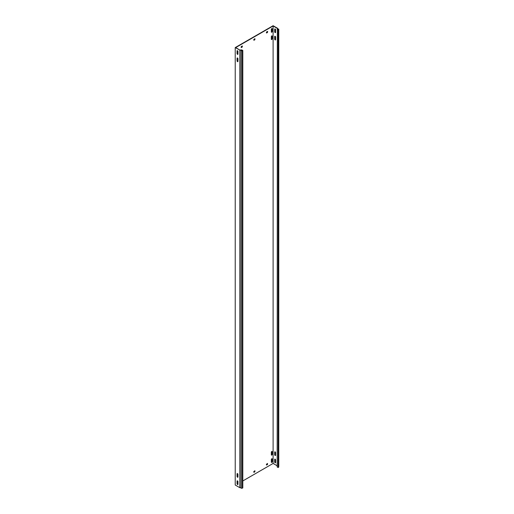 <?xml version="1.0" encoding="UTF-8"?>
<svg xmlns="http://www.w3.org/2000/svg" width="514" height="514" viewBox="0 0 514 514"><rect width="100%" height="100%" fill="white"/><g stroke="black" fill="none" stroke-linecap="round" stroke-linejoin="round"><path stroke-width="0.77" d="M271.784 458.745A0.623 0.36 120 0 0 271.341 459.51L271.341 462.137A0.623 0.36 120 0 0 272.227 461.623L272.227 459.002A0.623 0.36 120 0 0 271.784 458.745M271.784 35.871A0.623 0.36 120 0 0 271.341 36.635L271.341 39.263A0.623 0.36 120 0 0 272.227 38.749L272.227 36.128A0.623 0.36 120 0 0 271.784 35.871M271.784 451.453A0.623 0.36 120 0 0 271.341 452.224L271.341 454.845A0.623 0.36 120 0 0 272.227 454.337L272.227 451.71A0.623 0.36 120 0 0 271.784 451.453M271.784 28.578A0.623 0.36 120 0 0 271.341 29.343L271.341 31.971A0.623 0.36 120 0 0 272.227 31.457L272.227 28.835A0.623 0.36 120 0 0 271.784 28.578M237.5 54.355A0.623 0.36 -120 0 0 237.943 54.099L237.943 51.471A0.623 0.36 -120 0 0 237.057 50.963L237.057 53.584A0.623 0.36 -120 0 0 237.5 54.355M237.911 54.266A0.623 0.36 60 0 1 237.307 53.443L237.307 50.815A0.623 0.36 60 0 1 237.339 50.648M275.131 32.626A0.623 0.36 -120 0 0 275.575 32.369L275.575 29.748A0.623 0.36 -120 0 0 274.688 29.234L274.688 31.862A0.623 0.36 -120 0 0 275.131 32.626M274.971 28.925A0.623 0.36 -120 0 0 274.939 29.092L274.939 31.714A0.623 0.36 -120 0 0 275.543 32.536M237.5 477.23A0.623 0.36 -120 0 0 237.943 476.973L237.943 474.351A0.623 0.36 -120 0 0 237.057 473.837L237.057 476.465A0.623 0.36 -120 0 0 237.5 477.23M237.911 477.14A0.623 0.36 60 0 1 237.307 476.317L237.307 473.69A0.623 0.36 60 0 1 237.339 473.522M275.131 455.5A0.623 0.36 -120 0 0 275.575 455.25L275.575 452.622A0.623 0.36 -120 0 0 274.688 452.114L274.688 454.736A0.623 0.36 -120 0 0 275.131 455.5M274.971 451.8A0.623 0.36 -120 0 0 274.939 451.967L274.939 454.588A0.623 0.36 -120 0 0 275.543 455.417M237.5 484.522A0.623 0.36 -120 0 0 237.943 484.265L237.943 481.637A0.623 0.36 -120 0 0 237.057 481.13L237.057 483.751A0.623 0.36 -120 0 0 237.5 484.522M237.911 484.432A0.623 0.36 60 0 1 237.307 483.61L237.307 480.982A0.623 0.36 60 0 1 237.339 480.815M275.131 462.793A0.623 0.36 -120 0 0 275.575 462.536L275.575 459.914A0.623 0.36 -120 0 0 274.688 459.4L274.688 462.028A0.623 0.36 -120 0 0 275.131 462.793M274.971 459.092A0.623 0.36 -120 0 0 274.939 459.259L274.939 461.88A0.623 0.36 -120 0 0 275.543 462.703M237.5 61.641A0.623 0.36 -120 0 0 237.943 61.391L237.943 58.763A0.623 0.36 -120 0 0 237.057 58.255L237.057 60.877A0.623 0.36 -120 0 0 237.5 61.641M237.911 61.558A0.623 0.36 60 0 1 237.307 60.736L237.307 58.108A0.623 0.36 60 0 1 237.339 57.941M275.131 39.919A0.623 0.36 -120 0 0 275.575 39.662L275.575 37.04A0.623 0.36 -120 0 0 274.688 36.526L274.688 39.154A0.623 0.36 -120 0 0 275.131 39.919M274.971 36.211A0.623 0.36 -120 0 0 274.939 36.378L274.939 39.006A0.623 0.36 -120 0 0 275.543 39.829M277.174 465.793L273.107 463.448L242.801 480.95M237.436 484.047L237.943 483.751M277.174 29.504L278.158 30.069L278.774 29.118L278.774 466.571L278.158 467.528L277.174 466.963L277.335 28.431L273.107 25.989L235.733 47.571L240.07 50.211L241.04 50.166L241.04 487.625L241.143 488.3L242.801 487.947L242.801 50.488L241.143 50.841L241.04 50.166M277.708 29.06L277.708 28.354L273.107 25.7L235.226 47.571L240.07 50.211M235.226 47.571L235.226 485.03L239.82 487.683L239.82 50.224M273.107 463.448L273.107 25.989M241.284 47.571L242.3 46.992L242.171 46.042M242.3 45.971L241.284 46.549L241.162 47.5M242.171 46.626L242.422 46.042M266.541 32.992L267.556 32.408L267.428 31.457M267.556 31.386L266.541 31.971L266.419 32.915M267.428 32.041L267.678 31.457M267.428 464.103L267.556 463.448L266.419 464.251L266.541 465.054L267.556 464.47L267.428 463.525M237.307 59.328A0.623 0.36 120 0 0 237.5 58.802L237.5 57.998M237.307 52.036A0.623 0.36 120 0 0 237.5 51.509L237.5 50.706M237.307 474.917A0.623 0.36 120 0 0 237.5 474.383L237.5 473.58M237.307 482.203A0.623 0.36 120 0 0 237.5 481.676L237.5 480.873M254.803 39.334L254.925 38.678L253.787 39.482L253.916 40.285L254.925 39.7L254.803 38.749M254.803 471.396L254.925 470.74L253.787 471.544L253.916 472.347L254.925 471.762L254.803 470.811M241.162 47.352L242.043 46.845M266.419 32.774L267.299 32.26M266.419 464.836L267.299 464.322M271.373 462.304A0.623 0.36 120 0 0 271.977 461.482L271.977 458.854A0.623 0.36 120 0 0 271.945 458.687M271.373 39.43A0.623 0.36 120 0 0 271.977 38.608L271.977 35.98A0.623 0.36 120 0 0 271.945 35.813M271.373 455.012A0.623 0.36 120 0 0 271.977 454.19L271.977 451.562A0.623 0.36 120 0 0 271.945 451.395M271.373 32.138A0.623 0.36 120 0 0 271.977 31.315L271.977 28.688A0.623 0.36 120 0 0 271.945 28.521M253.787 40.06L254.674 39.552M253.787 472.128L254.674 471.614M278.774 29.118L277.599 29.054L277.708 28.354M278.158 467.528L278.158 30.069M278.672 467.232L278.672 29.773M240.038 50.006L241.818 49.916L242.801 50.488M241.143 50.841L241.143 488.3M239.82 487.683L241.04 487.625M242.28 488.242L242.28 50.783M277.329 28.482L277.688 28.495"/></g></svg>
